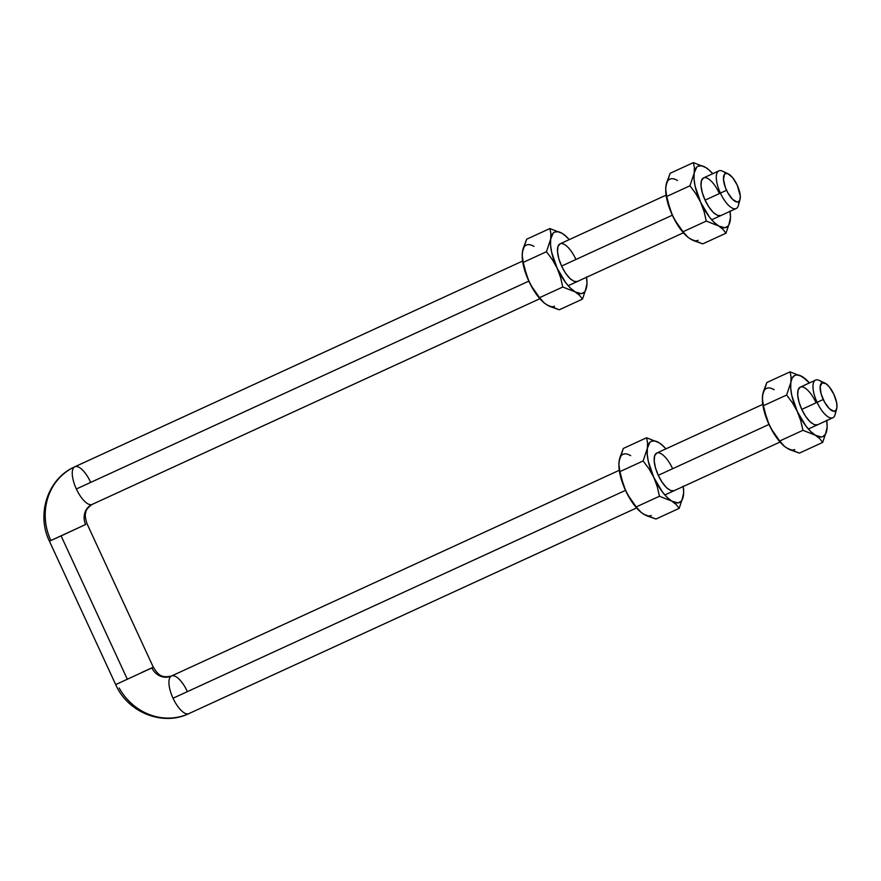 <?xml version="1.0" encoding="UTF-8"?>
<svg xmlns="http://www.w3.org/2000/svg" width="881" height="881" viewBox="0 0 881 881"><rect width="100%" height="100%" fill="white"/><g stroke="black" fill="none" stroke-linecap="round" stroke-linejoin="round"><path stroke-width="1.32" d="M824.869 383.059L819.286 380.427A20.715 7.896 65.3 0 0 817.083 402.342L823.217 399.5A15.539 5.925 -114.7 0 1 824.869 383.059A15.539 5.925 -114.7 0 1 833.911 394.391L829.384 386.979L826.114 383.797L822.05 382.839L820.178 386.638L821.136 393.906L824.594 402.199L829.395 408.718L833.911 411.273L835.992 410.282L836.95 407.253L836.631 402.661L833.911 394.391A15.539 5.925 -114.7 0 1 836.686 408.795A15.539 5.925 -114.7 0 1 823.217 399.5L817.083 402.342A20.715 7.896 -114.7 0 1 815.564 380.118A20.715 7.896 -114.7 0 1 822.502 382.673M728.191 173.821L722.607 171.2A20.715 7.896 65.3 0 0 720.405 193.115L726.539 190.263A15.539 5.925 -114.7 0 1 728.191 173.821A15.539 5.925 -114.7 0 1 737.221 185.153L732.706 177.753L727.904 173.7L725.36 173.601L724.446 174.372L723.499 179.537L725.371 187.466L727.915 192.961L732.717 199.491L737.232 202.046L738.399 201.815L739.952 199.767L740.271 195.879L737.221 185.153A15.539 5.925 -114.7 0 1 740.007 199.558A15.539 5.925 -114.7 0 1 726.539 190.263L720.405 193.115A20.715 7.896 -114.7 0 1 718.885 170.881A20.715 7.896 -114.7 0 1 725.823 173.436M76.361 488.988L528.82 281.127L76.361 488.988A20.715 7.896 -114.7 0 1 74.797 466.776A20.715 7.896 65.3 0 0 76.361 488.988A20.715 7.896 65.3 0 0 92.142 504.417A20.715 7.896 -114.7 0 1 76.361 488.988M571.483 279.828A20.715 7.896 -114.7 0 1 561.593 266.073L672.313 215.206L561.593 266.073L558.807 258.618L557.53 251.779L557.959 246.592L560.03 243.861M714.976 213.907A20.715 7.896 -114.7 0 1 705.086 200.152L720.405 193.115L705.086 200.152L702.3 192.697L701.023 185.858L701.452 180.671L703.523 177.94M187.29 691.42A20.715 7.896 -114.7 0 0 171.52 675.991A20.715 7.896 65.3 0 0 171.476 676.013A20.715 7.896 65.3 0 0 173.039 698.226A20.715 7.896 65.3 0 0 188.82 713.643C162.401 726.572 127.569 712.178 115.686 684.592L151.906 667.908L115.697 684.592L49.424 541.187L61.108 535.901L127.371 679.306L61.108 535.901L85.644 524.492A15.539 14.371 64.5 0 1 91.976 504.483A15.539 14.371 -115.5 0 0 85.644 524.492L49.424 541.187C36.242 514.493 47.541 479.022 74.136 467.095L74.841 466.754A20.715 7.896 65.3 0 0 74.797 466.776A20.715 7.896 -114.7 0 1 90.611 482.182M636.567 507.941L188.82 713.643A20.715 7.896 65.3 0 0 188.853 713.632A20.715 7.896 -114.7 0 1 173.039 698.226L625.499 490.365L173.039 698.226A20.715 7.896 -114.7 0 1 171.476 676.013A15.539 14.371 64.5 0 1 151.906 667.908L153.305 667.214L151.906 667.908A15.539 14.371 -115.5 0 0 171.476 676.013M668.161 489.065A20.715 7.896 -114.7 0 1 658.272 475.311L768.992 424.444L658.272 475.311L655.486 467.855L654.209 461.016L654.638 455.829L656.708 453.098M811.654 423.144A20.715 7.896 -114.7 0 1 801.765 409.39L817.083 402.342L801.765 409.39L798.979 401.934L797.701 395.084L798.131 389.909L800.201 387.177M188.765 713.665A56.979 52.673 64.5 0 1 119.177 687.995M141.621 672.5L153.305 667.214L87.043 523.799C85.259 518.138 84.84 514.427 85.787 512.676C85.71 510.385 87.781 507.654 91.998 504.483L92.142 504.417A20.715 7.896 65.3 0 0 92.175 504.395M115.697 684.592L117.096 683.898M49.424 541.187L50.834 540.494A56.979 52.673 64.5 0 1 74.059 467.128M835.441 410.832A20.715 7.896 -114.7 0 1 832.864 417.77A20.715 7.896 -114.7 0 1 817.083 402.342A20.715 7.896 65.3 0 0 835.045 414.742L836.686 408.795M738.763 201.595A20.715 7.896 -114.7 0 1 736.186 208.533A20.715 7.896 -114.7 0 1 720.405 193.115A20.715 7.896 65.3 0 0 738.366 205.504L740.007 199.558M665.981 448.914L661.29 444.288L663.261 446.039L658.955 442.669L654.748 440.952L651.268 441.337L649.881 442.328L647.381 448.198L647.557 442.658L646.566 437.769L647.557 442.658L647.381 448.198L643.141 460.95L649.011 468.824L653.823 477.436A33.665 12.83 -114.7 0 1 647.381 448.198A33.665 12.83 -114.7 0 1 658.955 442.669L646.566 437.769L623.33 448.451L619.706 458.164L618.836 464.067L619.905 471.621L623.638 485.86L627.779 494.836L636.214 506.916L641.214 512.511L646.236 515.594L655.938 519.03L643.548 514.13A33.665 12.83 65.3 0 0 651.235 515.462M683.238 486.51A33.665 12.83 -114.7 0 1 683.557 489.506A33.665 12.83 -114.7 0 1 683.414 495.607L679.174 508.359L655.938 519.03L679.174 508.359L676.145 504.516L671.84 501.135L659.451 496.245L636.214 506.916L659.451 496.245L657.259 486.664L653.823 477.436L649.011 468.824L643.141 460.95L619.905 471.621L643.141 460.95L647.381 448.198L647.227 454.2L648.306 461.413L653.823 477.436L662.435 491.972L667.192 497.424L671.84 501.135A33.665 12.83 -114.7 0 1 653.823 477.436L657.259 486.664L659.451 496.245L671.84 501.135L676.145 504.516L679.174 508.359L683.414 495.607A33.665 12.83 -114.7 0 1 671.84 501.135L677.885 502.93L680.903 501.487L682.037 499.99L683.678 492.743L683.171 486.125M630.664 455.664A33.665 12.83 65.3 0 0 619.09 461.192L623.33 448.451L646.566 437.769L658.955 442.669A33.665 12.83 -114.7 0 1 663.878 446.656A33.665 12.83 -114.7 0 1 665.937 448.858M663.261 446.039L663.878 446.656M670.683 464.893L672.522 468.505A20.715 7.896 -114.7 0 0 660.915 453.616A20.715 7.896 -114.7 0 0 654.176 458.627A20.715 7.896 -114.7 0 0 658.272 475.311L662.138 482.248L666.499 487.611L670.694 490.585L674.086 490.706M618.914 466.776L618.947 467.293A33.665 12.83 65.3 0 0 625.532 490.431L620.863 476.445L618.903 466.743L619.09 461.192L618.858 464.023M637.591 508.888L630.333 499.031L625.532 490.431A33.665 12.83 65.3 0 0 638.626 510.143L637.591 508.888M641.269 512.511L639.243 510.76M619.629 458.781L619.09 461.192M618.936 467.194L621.006 478.317L625.532 490.431L631.82 501.707L638.912 510.418M643.548 514.13L645.729 515.253M569.302 239.676L564.611 235.062L566.582 236.813L562.276 233.432L558.069 231.714L554.59 232.11L553.202 233.091L550.702 238.971L550.878 233.421L549.887 228.542L550.878 233.421L550.702 238.971L546.462 251.713L552.332 259.598L557.144 268.198A33.665 12.83 -114.7 0 1 550.702 238.971A33.665 12.83 -114.7 0 1 562.276 233.432L549.887 228.542L526.651 239.214L523.028 248.938L522.147 254.829L523.226 262.395L526.959 276.623L531.1 285.598L539.535 297.679L544.535 303.273L549.557 306.357L559.259 309.793L546.87 304.892A33.665 12.83 65.3 0 0 554.556 306.225M586.548 277.273A33.665 12.83 -114.7 0 1 586.878 280.268A33.665 12.83 -114.7 0 1 586.735 286.369L582.495 299.122L559.259 309.793L582.495 299.122L579.467 295.278L575.161 291.897L562.761 287.008L539.535 297.679L562.761 287.008L560.58 277.438L557.144 268.198L552.332 259.598L546.462 251.713L523.226 262.395L546.462 251.713L550.702 238.971L550.548 244.973L551.627 252.175L557.144 268.198L565.756 282.746L570.514 288.186L575.161 291.897A33.665 12.83 -114.7 0 1 557.144 268.198L560.58 277.438L562.761 287.008L575.161 291.897L579.467 295.278L582.495 299.122L586.735 286.369A33.665 12.83 -114.7 0 1 575.161 291.897L581.207 293.692L584.224 292.25L585.347 290.763L586.988 283.506L586.493 276.887M533.985 246.427A33.665 12.83 65.3 0 0 522.411 251.966L526.651 239.214L549.887 228.542L562.276 233.432A33.665 12.83 -114.7 0 1 567.199 237.418A33.665 12.83 -114.7 0 1 569.258 239.621M566.582 236.813L567.199 237.418M574.005 255.666L575.844 259.267A20.715 7.896 -114.7 0 0 564.236 244.378A20.715 7.896 -114.7 0 0 557.497 249.389A20.715 7.896 -114.7 0 0 561.593 266.073L565.459 273.011L569.82 278.374L574.016 281.347L577.407 281.48M522.235 257.538L522.268 258.056A33.665 12.83 65.3 0 0 528.853 281.193L524.184 267.207L522.224 257.505L522.411 251.966L522.18 254.785M540.912 299.65L533.655 289.805L528.853 281.193A33.665 12.83 65.3 0 0 541.947 300.917L540.912 299.65M544.59 303.273L542.564 301.522M522.951 249.543L522.411 251.966M522.257 257.968L524.327 269.079L528.853 281.193L535.141 292.47L542.233 301.181M546.87 304.892L549.05 306.015M809.474 382.993L802.448 376.749L806.754 380.118L800.267 375.625L796.402 374.954L794.761 375.416L792.25 377.894L790.874 382.277L791.05 376.738L790.059 371.848L791.05 376.738L790.874 382.277L786.634 395.029L792.504 402.903L797.316 411.515A33.665 12.83 -114.7 0 1 790.874 382.277A33.665 12.83 -114.7 0 1 802.448 376.749L790.059 371.848L766.822 382.53L763.199 392.243L762.329 398.146L763.398 405.7L767.131 419.94L771.271 428.915L779.707 440.996L784.707 446.59L789.728 449.673L799.43 453.109L787.041 448.209A33.665 12.83 65.3 0 0 794.728 449.541M826.73 420.589A33.665 12.83 -114.7 0 1 827.05 423.585A33.665 12.83 -114.7 0 1 826.907 429.686L822.667 442.427L799.43 453.109L822.667 442.427L819.638 438.595L815.332 435.214L802.943 430.313L779.707 440.996L802.943 430.313L800.752 420.744L797.316 411.515L792.504 402.903L786.634 395.029L763.398 405.7L786.634 395.029L790.874 382.277L790.72 388.279L791.799 395.492L797.316 411.515L805.928 426.052L810.685 431.503L815.332 435.214A33.665 12.83 -114.7 0 1 797.316 411.515L800.752 420.744L802.943 430.313L815.332 435.214L819.638 438.595L822.667 442.427L826.907 429.686A33.665 12.83 -114.7 0 1 815.332 435.214L821.378 437.009L823.008 436.547L825.53 434.069L827.171 426.822L826.664 420.204M774.157 389.743A33.665 12.83 65.3 0 0 762.583 395.272L766.822 382.53L790.059 371.848L802.448 376.749A33.665 12.83 -114.7 0 1 807.37 380.735A33.665 12.83 -114.7 0 1 809.43 382.938M806.754 380.118L807.37 380.735M826.907 429.686L827.138 426.867L826.907 429.686M814.176 398.972L816.015 402.573A20.715 7.896 -114.7 0 0 804.408 387.695A20.715 7.896 -114.7 0 0 797.668 392.706A20.715 7.896 -114.7 0 0 801.765 409.39L805.63 416.328L809.991 421.691L814.187 424.664L817.579 424.785M762.395 400.822L762.439 401.373A33.665 12.83 65.3 0 0 769.025 424.51L764.356 410.524L762.395 400.822L762.583 395.272L762.351 398.102M781.084 442.967L773.826 433.111L769.025 424.51A33.665 12.83 65.3 0 0 782.13 444.222L781.084 442.967M784.762 446.59L782.735 444.839M763.122 392.86L762.583 395.272M762.428 401.273L764.499 412.396L769.025 424.51L775.313 435.787L782.405 444.498M787.041 448.209L789.222 449.332M712.795 173.755L708.104 169.13L710.075 170.892L705.769 167.511L701.562 165.793L698.082 166.19L696.695 167.17L694.195 173.05L694.371 167.5L693.38 162.622L694.371 167.5L694.195 173.05L689.955 185.792L695.825 193.677L700.637 202.278A33.665 12.83 -114.7 0 1 694.195 173.05A33.665 12.83 -114.7 0 1 705.769 167.511L693.38 162.622L670.144 173.293L666.521 183.017L665.64 188.908L666.719 196.463L670.452 210.702L674.593 219.677L683.028 231.758L688.028 237.352L693.05 240.436L702.752 243.872L690.363 238.971A33.665 12.83 65.3 0 0 698.049 240.304M730.041 211.352A33.665 12.83 -114.7 0 1 730.371 214.347A33.665 12.83 -114.7 0 1 730.228 220.448L725.988 233.201L702.752 243.872L725.988 233.201L722.96 229.357L718.654 225.976L706.254 221.087L683.028 231.758L706.254 221.087L704.073 211.517L700.637 202.278L695.825 193.677L689.955 185.792L666.719 196.463L689.955 185.792L694.195 173.05L694.041 179.052L695.12 186.254L700.637 202.278L709.249 216.814L714.006 222.265L718.654 225.976A33.665 12.83 -114.7 0 1 700.637 202.278L704.073 211.517L706.254 221.087L718.654 225.976L722.96 229.357L725.988 233.201L730.228 220.448A33.665 12.83 -114.7 0 1 718.654 225.976L724.7 227.772L727.717 226.329L728.84 224.842L730.481 217.585L729.986 210.966M677.478 180.506A33.665 12.83 65.3 0 0 665.904 186.045L670.144 173.293L693.38 162.622L705.769 167.511A33.665 12.83 -114.7 0 1 710.692 171.498A33.665 12.83 -114.7 0 1 712.751 173.7M710.075 170.892L710.692 171.498M730.228 220.448L730.459 217.629L730.228 220.448M717.497 189.745L719.337 193.346A20.715 7.896 -114.7 0 0 707.729 178.458A20.715 7.896 -114.7 0 0 700.99 183.468A20.715 7.896 -114.7 0 0 705.086 200.152L708.952 207.09L713.313 212.453L717.508 215.427L720.9 215.559M665.717 191.584L665.761 192.135A33.665 12.83 65.3 0 0 672.346 215.272L667.677 201.286L665.717 191.584L665.904 186.045L665.673 188.864M684.405 233.729L677.148 223.884L672.346 215.272A33.665 12.83 65.3 0 0 685.44 234.996L684.405 233.729M688.083 237.352L686.057 235.601M666.443 183.622L665.904 186.045M665.75 192.047L667.82 203.159L672.346 215.272L678.634 226.549L685.726 235.26M690.363 238.971L692.543 240.095M74.841 466.754L522.587 261.062M560.063 243.839L666.08 195.142M703.556 177.918L718.885 170.881M153.305 667.214C157.534 673.403 160.177 678.7 171.52 675.991L619.277 470.289M656.741 453.076L762.77 404.368M800.234 387.155L815.564 380.118M664.858 494.957L780.059 442.02M808.351 429.025L832.864 417.77M92.142 504.417L539.888 298.714M568.179 285.719L683.381 232.793M711.672 219.798L736.186 208.533M683.623 490.42L683.557 489.506M586.944 281.182L586.878 280.268M827.116 424.499L827.05 423.585M730.437 215.261L730.371 214.347"/></g></svg>
